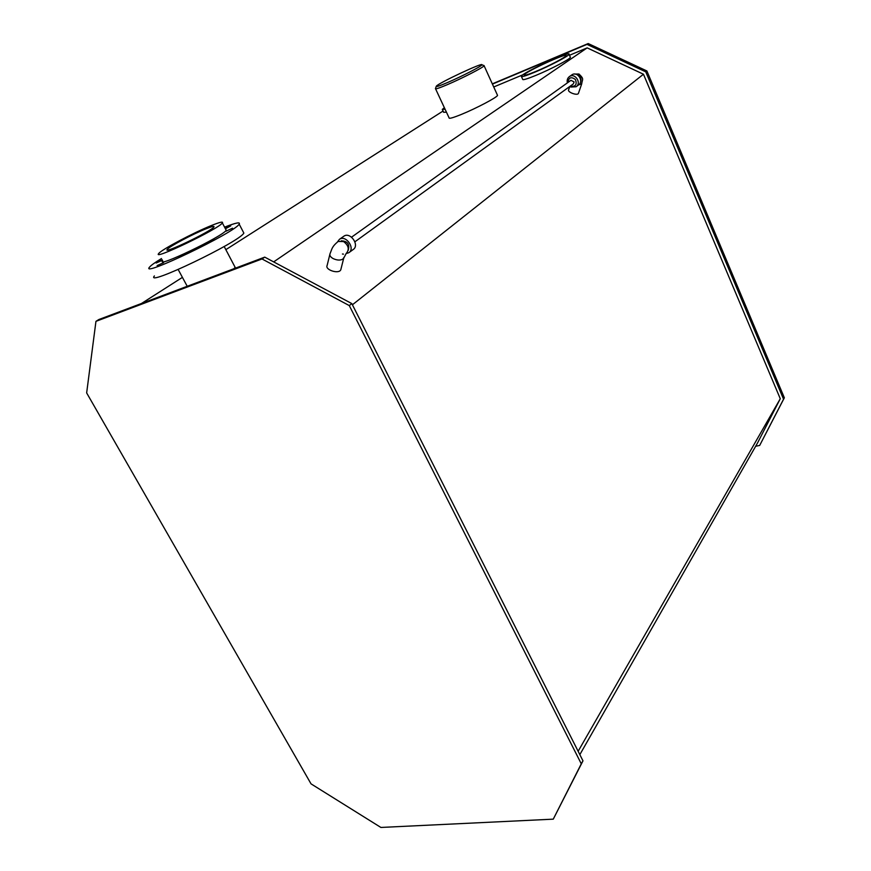 <?xml version="1.0" encoding="UTF-8"?>
<svg xmlns="http://www.w3.org/2000/svg" width="871" height="871" viewBox="0 0 871 871"><rect width="100%" height="100%" fill="white"/><g stroke="black" fill="none" stroke-linecap="round" stroke-linejoin="round"><path stroke-width="1.31" d="M444.352 107.677L442.294 109.419L445.092 109.267M446.442 112.185L443.644 112.294L442.457 109.757M162.431 260.222L156.138 263.02L162.191 259.776M163.617 262.683L157.128 265.579L163.617 262.683M185.088 254.19L178.479 257.119L185.088 254.19M214.081 239.677L207.45 242.617L214.081 239.677M232.546 228.202L226.003 231.196L232.546 228.202M225.154 228.256L230.782 225.861L225.426 228.779M243.129 231.708L243.847 233.08C239.808 241.8 143.976 287.702 154.417 275.933M205.992 228.812C212.056 226.384 214.691 225.774 213.896 226.993C211.348 231.261 161.93 254.953 167.297 249.335C169.126 246.624 192.992 233.994 205.992 228.812M211.479 225.491C219.797 222.149 223.422 221.299 222.377 222.954C219.024 228.735 151.282 261.202 158.762 253.461C161.353 249.705 193.765 232.557 211.479 225.491M225.731 229.378L226.21 230.282C222.998 236.281 155.365 268.704 162.703 260.734M224.576 227.157C235.693 222.791 240.57 221.789 239.187 224.141C234.93 232.47 138.914 278.48 149.594 267.081C151.01 265.35 154.984 262.498 161.505 258.524M755.658 446.268L759.686 445.429L784.346 397.786L646.881 70.965L588.208 43.55L492.322 83.856M234.702 266.493L235.159 267.364L233.918 268.725M535.894 71.411C528.055 74.634 524.179 75.788 524.277 74.884C524.767 72.064 568.175 52.053 566.063 55.646C565.921 57.105 548.686 66.12 535.894 71.411M534.554 72.293C525.605 75.973 521.185 77.301 521.315 76.256C521.892 73.022 571.43 50.18 569.057 54.274C568.926 55.929 549.187 66.261 534.554 72.293M570.244 56.996L570.396 57.323C570.265 59.021 550.559 69.364 535.926 75.374C526.966 79.043 522.546 80.339 522.665 79.283L521.468 76.604M447.552 82.516C439.354 86.011 435.609 87.22 436.317 86.175C438.494 83.05 483.59 61.895 481.903 64.802C482.186 65.902 461.717 76.474 447.552 82.516M435.435 88.548C435.086 89.463 439.104 88.145 447.509 84.574C462.272 78.281 483.666 67.263 484.102 65.75L483.655 65.456M497.363 94.972L497.537 95.374C497.287 97.269 476.121 108.44 461.336 114.439C452.92 117.846 448.837 118.979 449.088 117.846L435.587 88.864M759.686 445.429L783.552 399.19L645.759 71.847L587 44.367L492.431 84.106M579.836 754.634L757.454 443.11L780.274 398.733L643.462 74.231L587.174 47.872L569.492 55.276M523.003 74.732L493.737 86.98M587 44.367L588.208 43.55M783.552 399.19L784.346 397.786M645.759 71.847L646.881 70.965M273.668 261.888L587.174 47.872M352.417 304.785L643.462 74.231M141.483 303.489L182.42 277.37M225.839 249.661L443.056 111.031M578.137 751.292L780.274 398.733M582.971 760.84L351.808 303.587L264.74 257.13L98.848 319.526L95.952 321.345L86.654 392.919L311.034 783.856L380.888 827.45L553.27 819.154L582.971 760.84L581.284 763.813L349.282 305.579L351.808 303.587M349.282 305.579L262.008 258.959L264.74 257.13M262.008 258.959L95.952 321.345M553.27 819.154L581.284 763.813M329.815 254.55L327.148 265.415C324.643 269.868 338.961 274.441 340.79 269.77L340.997 268.965M337.883 241.615L338.111 241.463C331.492 247.059 332.069 249.073 330.022 253.711C329.412 255.421 330.457 257.043 333.168 258.6C337.055 260.364 340.311 260.527 342.913 259.079L343.925 257.468M338.111 241.463L343.599 241.561C348.672 245.513 349.565 249.454 346.288 253.363M346.244 253.385L343.729 258.132M343.468 254.136L342.445 254.005M341.225 240.81C347.594 241.104 349.913 244.294 348.193 250.391M337.469 241.92L339.429 239.34C345.885 234.549 355.651 248.507 348.814 252.71L346.07 253.592M343.61 236.379L343.827 236.226C350.273 231.446 359.984 245.339 353.158 249.542L349.031 252.557M578.486 93.208L578.42 93.404C577.473 95.941 567.184 92.163 568.621 89.8L569.732 86.512M581.697 83.877L578.703 84.846M574.904 74.068L577.811 74.471C580.859 76.419 581.752 78.989 580.467 82.201M571.659 75.015L571.844 74.873C577.397 70.791 584.299 81.341 578.486 84.999L576.275 86.621M567.402 82.876C566.781 80.197 567.446 78.107 569.416 76.594C574.969 72.5 581.915 83.093 576.09 86.762L570.886 87.067L569.841 86.425M567.99 82.451C568.709 77.421 571.191 76.441 575.415 79.511C577.201 84.52 575.655 86.741 570.777 86.196L570.418 86.011M570.93 80.35L574.109 81.918L573.358 83.888L354.911 241.79M167.297 249.335L167.657 249.988M222.377 222.954L226.21 230.282M239.187 224.141L243.847 233.08M235.159 267.364L224.185 246.515M187.221 286.287L178.174 269.509M570.396 57.323L569.057 54.274M436.197 86.512L435.533 88.428M481.903 64.802L484.145 65.641M497.537 95.374L484.102 65.75M343.74 258.11L340.79 269.77M339.429 239.34L343.827 236.226M578.42 93.404L581.632 84.073C582.318 78.989 584.495 79.326 578.975 74.013L574.468 74.057M569.416 76.594L571.844 74.873M351.557 237.173L570.995 80.295"/></g></svg>
